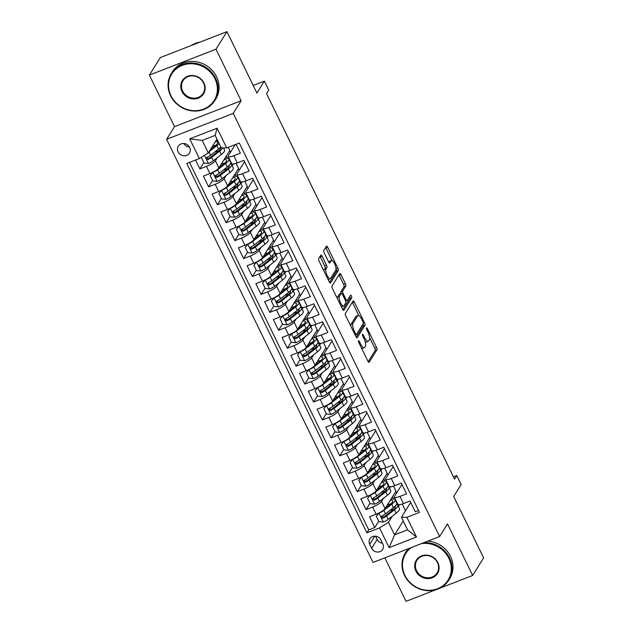 <?xml version="1.0" encoding="UTF-8"?>
<svg xmlns="http://www.w3.org/2000/svg" width="633" height="633" viewBox="0 0 633 633"><rect width="100%" height="100%" fill="white"/><g stroke="black" fill="none" stroke-linecap="round" stroke-linejoin="round"><path stroke-width="0.95" d="M358.468 340.76A1.408 0.467 68.8 0 0 358.769 342.477L367.892 361.174A2.01 0.673 68.8 0 0 369.047 362.361A2.01 0.673 68.8 0 0 369.181 362.242L376.936 349.835A2.01 0.673 68.8 0 0 376.508 347.382L367.385 328.685A1.408 0.467 68.8 0 0 366.578 327.854A1.408 0.467 68.8 0 0 366.483 327.934A1.408 0.467 68.8 0 0 366.784 329.651L367.963 332.072A6.433 2.152 68.8 0 1 369.332 339.913L368.683 340.942A6.433 2.152 68.8 0 1 368.271 341.314A6.433 2.152 68.8 0 1 364.561 337.516L363.382 335.094A1.408 0.467 68.8 0 0 362.567 334.271A1.408 0.467 68.8 0 0 362.48 334.351A1.408 0.467 68.8 0 0 362.78 336.06L363.959 338.481A6.433 2.152 68.8 0 1 365.328 346.322L364.679 347.359A6.433 2.152 68.8 0 1 364.268 347.723A6.433 2.152 68.8 0 1 360.557 343.933L359.37 341.511A1.408 0.467 68.8 0 0 358.563 340.681A1.408 0.467 68.8 0 0 358.468 340.76M178.11 151.888A6.559 5.998 -148 0 0 183.657 155.773A6.559 5.998 -148 0 0 189.433 153.123A6.559 5.998 -148 0 0 189.639 147.41A6.559 5.998 -148 0 0 184.092 143.533A6.559 5.998 -148 0 0 178.316 146.176A6.559 5.998 -148 0 0 178.11 151.888M183.815 143.509A6.559 5.998 -148 0 0 189.425 147.014M322.126 256.262A2.01 0.673 68.8 0 0 320.971 255.075A2.01 0.673 68.8 0 0 320.836 255.194L318.66 258.675A2.01 0.673 68.8 0 0 319.087 261.12L329.223 281.891A2.01 0.673 68.8 0 0 330.379 283.078A2.01 0.673 68.8 0 0 330.513 282.959L338.267 270.552A2.01 0.673 68.8 0 0 337.84 268.099L327.704 247.329A2.01 0.673 68.8 0 0 326.549 246.15A2.01 0.673 68.8 0 0 326.422 246.261L323.787 250.47A2.01 0.673 68.8 0 0 324.215 252.915L328.551 261.801A2.01 0.673 68.8 0 0 329.714 262.988A2.01 0.673 68.8 0 0 329.84 262.877L331.146 260.788A5.38 1.796 68.8 0 1 331.494 260.479A5.38 1.796 68.8 0 1 334.865 264.238A5.38 1.796 68.8 0 1 335.735 270.204L330.632 278.378A5.38 1.796 68.8 0 1 330.284 278.678A5.38 1.796 68.8 0 1 326.913 274.928A5.38 1.796 68.8 0 1 326.042 268.962L326.889 267.601A2.01 0.673 68.8 0 0 326.462 265.148L322.126 256.262L320.33 256.958A2.01 0.673 68.8 0 0 320.045 256.46M439.88 588.199L472.653 575.46L483.62 557.895L453.671 496.486L461.133 484.546L456.765 475.581L454.565 479.094L266.548 93.597L268.74 90.084L264.372 81.119L253.2 85.463M215.98 49.208L149.38 75.105L174.518 126.647L241.126 100.758L215.98 49.208L226.954 31.65L256.911 93.059L264.372 81.119M241.126 100.758L233.221 113.402L439.611 536.555L373.003 562.444L166.621 139.292L233.221 113.402M472.653 575.46L447.507 523.91L439.611 536.555M345.357 313.406A2.01 0.673 68.8 0 0 345.784 315.859L355.912 336.621A2.01 0.673 68.8 0 0 357.075 337.808A2.01 0.673 68.8 0 0 357.202 337.698L364.964 325.283A2.01 0.673 68.8 0 0 364.537 322.838L354.401 302.068A2.01 0.673 68.8 0 0 353.246 300.881A2.01 0.673 68.8 0 0 353.111 300.999L345.357 313.406M342.572 309.26L332.436 288.49A2.01 0.673 68.8 0 1 332.009 286.037L339.763 273.63A2.01 0.673 68.8 0 1 339.897 273.511A2.01 0.673 68.8 0 1 341.052 274.698L345.389 283.584A2.01 0.673 68.8 0 1 345.816 286.037L342.675 291.069A2.01 0.673 68.8 0 0 343.102 293.522L345.974 299.417A2.01 0.673 68.8 0 0 347.137 300.604A2.01 0.673 68.8 0 0 347.264 300.485L350.54 295.247A1.408 0.467 68.8 0 1 350.635 295.168A1.408 0.467 68.8 0 1 351.513 296.149A1.408 0.467 68.8 0 1 351.742 297.708L343.854 310.328A2.01 0.673 68.8 0 1 343.727 310.439A2.01 0.673 68.8 0 1 342.572 309.26M149.38 75.105L160.347 57.54L226.954 31.65M384.824 557.847L406.046 601.35L435.923 589.734M195.55 160.046L199.878 168.924L203.818 162.61M217.372 157.617L215.402 160.758A8.197 1.867 154 0 1 206.445 166.368L209.942 173.545L203.375 176.093L208.621 186.854L212.569 180.54M226.116 175.547L224.145 178.688A8.197 1.867 154 0 1 215.196 184.298L218.694 191.475L212.118 194.03L217.364 204.783L221.313 198.469M234.859 193.476L232.897 196.626A8.197 1.867 154 0 1 223.94 202.228L227.437 209.404L220.862 211.96L226.116 222.713L230.056 216.399M243.602 211.406L241.64 214.555A8.197 1.867 154 0 1 232.683 220.157L236.18 227.334L229.613 229.89L234.859 240.643L238.799 234.329M252.353 229.336L250.383 232.485A8.197 1.867 154 0 1 241.426 238.087L244.924 245.264L238.356 247.82L243.602 258.573L247.55 252.258M261.097 247.266L259.126 250.415A8.197 1.867 154 0 1 250.17 256.017L253.675 263.193L247.099 265.749L252.345 276.502L256.294 270.196M269.84 265.195L267.878 268.345A8.197 1.867 154 0 1 258.921 273.954L262.418 281.123L255.843 283.679L261.089 294.432L265.037 288.126M278.583 283.125L276.621 286.274A8.197 1.867 154 0 1 267.664 291.884L271.161 299.053L264.594 301.609L269.84 312.362L273.78 306.055M287.327 301.055L285.364 304.204A8.197 1.867 154 0 1 276.407 309.814L279.905 316.983L273.337 319.538L278.583 330.291L282.524 323.985M296.078 318.985L294.108 322.134A8.197 1.867 154 0 1 285.151 327.744L288.648 334.912L282.081 337.468L287.327 348.229L291.275 341.915M304.821 336.914L302.851 340.063A8.197 1.867 154 0 1 293.902 345.673L297.399 352.842L290.824 355.398L296.07 366.159L300.018 359.845M313.564 354.844L311.602 357.993A8.197 1.867 154 0 1 302.645 363.603L306.143 370.772L299.567 373.328L304.821 384.089L308.762 377.774M322.308 372.774L320.345 375.923A8.197 1.867 154 0 1 311.389 381.533L314.886 388.702L308.318 391.257L313.564 402.018L317.505 395.704M331.059 390.711L329.089 393.853A8.197 1.867 154 0 1 320.132 399.463L323.629 406.631L317.062 409.187L322.308 419.948L326.256 413.634M339.802 408.641L337.832 411.782A8.197 1.867 154 0 1 328.875 417.392L332.38 424.561L325.805 427.117L331.051 437.878L334.999 431.564M348.546 426.571L346.583 429.712A8.197 1.867 154 0 1 337.626 435.322L341.124 442.491L334.548 445.046L339.794 455.807L343.743 449.493M357.289 444.501L355.327 447.642A8.197 1.867 154 0 1 346.37 453.252L349.867 460.42L343.3 462.976L348.546 473.737L352.486 467.423M366.032 462.43L364.07 465.572A8.197 1.867 154 0 1 355.113 471.181L358.61 478.35L352.043 480.906L357.289 491.667L361.229 485.353M374.783 480.36L372.813 483.501A8.197 1.867 154 0 1 363.856 489.111L367.354 496.288L360.786 498.836L366.032 509.597L372.608 507.041A8.197 1.867 -26 0 0 381.557 501.431L383.527 498.29M369.981 503.282L366.032 509.597M418.555 510.507L415.28 511.78L410.034 501.02L403.466 503.575A8.197 1.867 -26 0 1 397.856 504.359L394.359 497.19A8.197 1.867 -26 0 0 399.969 496.407L406.536 493.851L401.29 483.09L394.723 485.646A8.197 1.867 -26 0 1 389.105 486.429L385.608 479.26A8.197 1.867 154 0 1 385.774 478.461L393.22 466.553M385.608 479.26A8.197 1.867 154 0 0 391.218 478.477L397.793 475.921L392.547 465.16L385.972 467.716A8.197 1.867 -26 0 1 380.362 468.499L376.864 461.33A8.197 1.867 154 0 1 377.031 460.531L384.476 448.623M376.864 461.33A8.197 1.867 154 0 0 382.474 460.547L389.05 457.991L383.796 447.23L377.228 449.786A8.197 1.867 -26 0 1 371.618 450.569L368.121 443.401A8.197 1.867 154 0 1 368.287 442.602L375.733 430.693M368.121 443.401A8.197 1.867 154 0 0 373.731 442.617L380.298 440.062L375.053 429.301L368.485 431.856A8.197 1.867 -26 0 1 362.875 432.64L359.378 425.471A8.197 1.867 154 0 1 359.544 424.672L366.99 412.763M359.378 425.471A8.197 1.867 154 0 0 364.988 424.688L371.555 422.132L366.309 411.371L359.742 413.927A8.197 1.867 -26 0 1 354.132 414.71L350.627 407.541A8.197 1.867 154 0 1 350.793 406.742L358.238 394.834M350.627 407.541A8.197 1.867 154 0 0 356.244 406.758L362.812 404.202L357.566 393.441L350.991 395.997A8.197 1.867 -26 0 1 345.381 396.78L341.883 389.611A8.197 1.867 154 0 1 342.049 388.812L349.495 376.904M341.883 389.611A8.197 1.867 154 0 0 347.493 388.828L354.069 386.272L348.823 375.511L342.247 378.067A8.197 1.867 -26 0 1 336.637 378.851L333.14 371.682A8.197 1.867 154 0 1 333.306 370.883L340.752 358.966M333.14 371.682A8.197 1.867 154 0 0 338.75 370.898L345.317 368.343L340.071 357.582L333.504 360.137A8.197 1.867 -26 0 1 327.894 360.921L324.397 353.744A8.197 1.867 154 0 1 324.563 352.953L332.009 341.037M324.397 353.744A8.197 1.867 154 0 0 330.007 352.969L336.574 350.413L331.328 339.652L324.761 342.208A8.197 1.867 -26 0 1 319.151 342.991L315.653 335.814A8.197 1.867 154 0 1 315.82 335.023L323.257 323.107M315.653 335.814A8.197 1.867 154 0 0 321.263 335.031L327.831 332.483L322.585 321.722L316.017 324.278A8.197 1.867 -26 0 1 310.399 325.061L306.902 317.885A8.197 1.867 154 0 1 307.068 317.093L314.514 305.177M306.902 317.885A8.197 1.867 154 0 0 312.512 317.101L319.087 314.554L313.841 303.793L307.266 306.348A8.197 1.867 -26 0 1 301.656 307.132L298.159 299.955A8.197 1.867 154 0 1 298.325 299.164L305.771 287.247M298.159 299.955A8.197 1.867 154 0 0 303.769 299.172L310.344 296.624L305.09 285.863L298.523 288.419A8.197 1.867 -26 0 1 292.913 289.202L289.416 282.025A8.197 1.867 154 0 1 289.582 281.234L297.027 269.318M289.416 282.025A8.197 1.867 154 0 0 295.025 281.242L301.593 278.694L296.347 267.933L289.779 270.489A8.197 1.867 -26 0 1 284.17 271.272L280.672 264.096A8.197 1.867 154 0 1 280.838 263.304L288.284 251.388M280.672 264.096A8.197 1.867 154 0 0 286.282 263.312L292.85 260.756L287.604 250.003L281.036 252.559A8.197 1.867 -26 0 1 275.426 253.342L271.921 246.166A8.197 1.867 154 0 1 272.087 245.375L279.533 233.458M271.921 246.166A8.197 1.867 154 0 0 277.539 245.382L284.106 242.827L278.86 232.074L272.285 234.629A8.197 1.867 -26 0 1 266.675 235.413L263.178 228.236A8.197 1.867 154 0 1 263.344 227.445L270.789 215.529M263.178 228.236A8.197 1.867 154 0 0 268.788 227.453L275.363 224.897L270.117 214.144L263.542 216.7A8.197 1.867 -26 0 1 257.932 217.483L254.434 210.306A8.197 1.867 154 0 1 254.601 209.515L262.046 197.599M254.434 210.306A8.197 1.867 154 0 0 260.044 209.523L266.612 206.967L261.366 196.214L254.798 198.77A8.197 1.867 -26 0 1 249.188 199.545L245.691 192.377A8.197 1.867 154 0 1 245.857 191.585L253.303 179.669M245.691 192.377A8.197 1.867 154 0 0 251.301 191.593L257.868 189.038L252.622 178.284L246.055 180.832A8.197 1.867 -26 0 1 240.445 181.616L236.948 174.447A8.197 1.867 154 0 1 237.106 173.656L244.552 161.739M236.948 174.447A8.197 1.867 154 0 0 242.558 173.664L249.125 171.108L243.879 160.355L237.304 162.903A8.197 1.867 -26 0 1 231.694 163.686L228.196 156.517A8.197 1.867 154 0 1 228.363 155.726L235.326 144.577M209.942 173.545A8.197 1.867 -26 0 0 218.899 167.935L229.787 150.512L228.236 147.339M218.694 191.475A8.197 1.867 -26 0 0 227.651 185.865L238.53 168.441L236.054 163.361M232.216 165.791L233.316 164.026M227.437 209.404A8.197 1.867 -26 0 0 236.394 203.794L247.281 186.371L244.797 181.291M240.959 183.72L242.059 181.956M236.18 227.334A8.197 1.867 -26 0 0 245.137 221.724L256.025 204.301L253.54 199.221M249.703 201.65L250.803 199.886M244.924 245.264A8.197 1.867 -26 0 0 253.88 239.654L264.768 222.23L262.291 217.151M258.446 219.58L259.546 217.815M253.675 263.193A8.197 1.867 -26 0 0 262.624 257.584L273.511 240.16L271.035 235.08M267.189 237.51L268.297 235.745M262.418 281.123A8.197 1.867 -26 0 0 271.375 275.513L282.255 258.09L279.778 253.01M275.941 255.439L277.04 253.675M271.161 299.053A8.197 1.867 -26 0 0 280.118 293.443L291.006 276.028L288.521 270.94M284.684 273.369L285.784 271.604M279.905 316.983A8.197 1.867 -26 0 0 288.862 311.373L299.749 293.957L297.273 288.87M293.427 291.299L294.527 289.534M288.648 334.912A8.197 1.867 -26 0 0 297.605 329.302L308.493 311.887L306.016 306.799M302.17 309.228L303.27 307.464M297.399 352.842A8.197 1.867 -26 0 0 306.356 347.232L317.236 329.817L314.759 324.729M310.922 327.158L312.022 325.394M306.143 370.772A8.197 1.867 -26 0 0 315.099 365.162L325.987 347.746L323.503 342.659M319.665 345.088L320.765 343.323M314.886 388.702A8.197 1.867 -26 0 0 323.843 383.092L334.73 365.676L332.246 360.588M328.408 363.018L329.508 361.261M323.629 406.631A8.197 1.867 -26 0 0 332.586 401.021L343.474 383.606L340.997 378.518M337.152 380.947L338.251 379.191M332.38 424.561A8.197 1.867 -26 0 0 341.329 418.951L352.217 401.536L349.74 396.448M345.895 398.877L347.003 397.12M341.124 442.491A8.197 1.867 -26 0 0 350.081 436.889L360.96 419.465L358.484 414.378M354.646 416.807L355.746 415.05M349.867 460.42A8.197 1.867 -26 0 0 358.824 454.818L369.712 437.395L367.227 432.307M363.389 434.736L364.489 432.98M358.61 478.35A8.197 1.867 -26 0 0 367.567 472.748L378.455 455.325L375.978 450.237M372.133 452.666L373.233 450.91M367.354 496.288A8.197 1.867 -26 0 0 376.311 490.678L387.198 473.255L384.722 468.175M380.876 470.596L381.976 468.839M382.807 543.913L380.884 539.973A6.354 5.808 -148 0 0 375.511 536.214A6.354 5.808 -148 0 0 369.917 538.77A6.354 5.808 -148 0 0 369.727 544.309L371.65 548.257A6.354 5.808 -148 0 0 377.023 552.016A6.354 5.808 -148 0 0 382.617 549.452A6.354 5.808 -148 0 0 382.807 543.913M199.355 158.559L189.734 138.841L217.103 128.206L226.717 147.924L221.273 147.916L215.149 135.367L202.188 140.399L208.312 152.957L199.355 158.559L186.759 163.464L366.903 532.82L379.507 527.922L388.464 522.312L392.27 516.219M226.717 147.924L239.321 143.026L419.465 512.39L406.869 517.288L416.49 537.006L389.129 547.648L379.507 527.922M389.627 488.526L390.727 486.769M189.512 162.388L368.746 529.868L374.776 527.526L369.53 516.765L376.105 514.218A8.197 1.867 -26 0 0 385.062 508.608L395.941 491.184L393.465 486.104M401.963 484.482L394.525 496.399A8.197 1.867 -26 0 0 394.359 497.19M228.196 156.517A8.197 1.867 154 0 0 233.806 155.734L240.382 153.178L236.046 144.3M363.856 489.111L357.289 491.667M355.113 471.181L348.546 473.737M346.37 453.252L339.794 455.807M337.626 435.322L331.051 437.878M328.875 417.392L322.308 419.948M320.132 399.463L313.564 402.018M311.389 381.533L304.821 384.089M302.645 363.603L296.07 366.159M293.902 345.673L287.327 348.229M285.151 327.744L278.583 330.291M276.407 309.814L269.84 312.362M267.664 291.884L261.089 294.432M258.921 273.954L252.345 276.502M250.17 256.017L243.602 258.573M241.426 238.087L234.859 240.643M232.683 220.157L226.116 222.713M223.94 202.228L217.364 204.783M215.196 184.298L208.621 186.854M206.445 166.368L199.878 168.924M208.312 152.957L216.977 139.094M398.371 506.455L399.47 504.699M388.464 522.312L394.581 534.861L407.541 529.829L401.425 517.272L406.869 517.288M403.245 521.006L394.581 534.861L389.129 547.648M402.208 504.034L405.492 510.76M410.714 502.412L401.425 517.272M174.518 126.647L166.621 139.292M456.765 475.581L453.473 476.855M230.467 152.355L229.668 150.709M239.219 170.285L238.412 168.639M247.962 188.215L247.155 186.569M256.705 206.144L255.906 204.499M265.449 224.074L264.649 222.428M274.2 242.004L273.393 240.358M282.943 259.934L282.136 258.288M291.686 277.863L290.879 276.217M300.43 295.793L299.631 294.147M309.173 313.723L308.374 312.077M317.924 331.652L317.117 330.007M326.668 349.582L325.86 347.936M335.411 367.512L334.612 365.866M344.154 385.442L343.355 383.796M352.905 403.371L352.098 401.726M361.649 421.301L360.842 419.655M370.392 439.231L369.585 437.585M379.135 457.168L378.336 455.515M387.879 475.098L387.079 473.444M396.63 493.028L395.823 491.374M386.708 506.875L386.454 506.368M393.686 499.018L392.531 496.644M399.32 504.715L398.307 506.337M378.724 521.212L374.776 527.526M368.746 529.868L366.903 532.82M384.943 481.088L383.788 478.714M390.577 486.785L389.564 488.407M377.964 488.945L377.711 488.439M381.834 468.855L380.821 470.477M369.221 471.015L368.968 470.509M376.2 463.158L375.045 460.784M373.09 450.925L372.077 452.548M360.47 453.086L360.224 452.571M367.457 445.228L366.293 442.855M364.347 432.996L363.326 434.618M351.726 435.156L351.481 434.642M358.713 427.299L357.55 424.925M355.596 415.066L354.583 416.688M342.983 417.226L342.73 416.712M349.962 409.369L348.807 406.995M346.852 397.136L345.84 398.758M334.24 399.296L333.987 398.782M341.219 391.439L340.063 389.066M338.109 379.199L337.096 380.829M325.489 381.367L325.243 380.852M332.475 373.51L331.32 371.136M329.366 361.269L328.345 362.899M316.745 363.437L316.5 362.923M323.732 355.58L322.569 353.206M320.615 343.339L319.602 344.969M308.002 345.507L307.749 344.993M314.981 337.65L313.826 335.276M311.871 325.409L310.858 327.032M299.259 327.577L299.005 327.063M306.237 319.72L305.082 317.347M303.128 307.48L302.115 309.102M290.515 309.648L290.262 309.133M297.494 301.791L296.339 299.417M294.385 289.55L293.372 291.172M281.764 291.718L281.519 291.204M288.751 283.861L287.588 281.487M285.641 271.62L284.621 273.242M273.021 273.788L272.776 273.274M280.008 265.931L278.844 263.557M276.89 253.691L275.877 255.313M264.277 255.859L264.024 255.344M271.256 248.001L270.101 245.628M268.147 235.761L267.134 237.383M255.534 237.929L255.281 237.415M262.513 230.072L261.358 227.698M259.403 217.831L258.391 219.453M246.783 219.999L246.538 219.485M253.77 212.142L252.607 209.76M250.66 199.901L249.639 201.523M238.04 202.069L237.794 201.555M245.026 194.204L243.863 191.831M241.909 181.972L240.896 183.594M229.296 184.14L229.043 183.625M236.275 176.275L235.12 173.901M233.166 164.042L232.153 165.664M220.553 166.21L220.3 165.696M227.532 158.345L226.377 155.971M211.81 148.272L211.557 147.766M407.541 529.829L416.49 537.006M189.734 138.841L202.188 140.399M217.103 128.206L215.149 135.367M375.543 536.214L377.133 539.474A6.354 5.808 -148 0 0 382.474 543.225M361.617 348.316A6.433 2.152 68.8 0 0 362.464 348.419L364.268 347.723M365.146 341.583A6.433 2.152 68.8 0 0 366.467 342.01L368.271 341.314M368.169 361.68L375.132 350.532A2.01 0.673 68.8 0 0 374.704 348.087L369.632 337.674M358.871 315.622L352.605 302.764A2.01 0.673 68.8 0 0 352.32 302.265M356.197 337.128L363.16 325.987A2.01 0.673 68.8 0 0 362.97 324.088M355.572 333.726A1.408 0.467 68.8 0 0 356.387 334.548A1.408 0.467 68.8 0 0 356.474 334.469L363.287 323.582A1.408 0.467 68.8 0 0 362.986 321.865L361.744 319.309A6.433 2.152 68.8 0 0 358.033 315.519A6.433 2.152 68.8 0 0 357.613 315.883L352.961 323.336A6.433 2.152 68.8 0 0 354.33 331.17L355.572 333.726L354.67 334.074M358.033 315.519L356.229 316.223A6.433 2.152 68.8 0 0 355.817 316.587L357.613 315.883M350.864 326.264A6.433 2.152 68.8 0 1 351.165 324.033L355.817 316.587M340.989 293.435A2.01 0.673 68.8 0 1 340.87 291.773L344.02 286.733A2.01 0.673 68.8 0 0 343.592 284.288L339.256 275.402A2.01 0.673 68.8 0 0 338.971 274.896M342.849 309.759L349.938 298.412A1.408 0.467 68.8 0 0 349.638 296.687M339.407 296.291A5.38 1.796 68.8 0 0 340.285 302.257A5.38 1.796 68.8 0 0 343.656 306.016A5.38 1.796 68.8 0 0 344.004 305.707L345.8 302.827A2.01 0.673 68.8 0 0 345.373 300.382L342.5 294.487A2.01 0.673 68.8 0 0 341.337 293.301A2.01 0.673 68.8 0 0 341.211 293.411L339.407 296.291L337.611 296.996A5.38 1.796 68.8 0 0 337.342 298.539M341.322 306.704A5.38 1.796 68.8 0 0 341.852 306.712L343.656 306.016M339.707 293.997A2.01 0.673 68.8 0 0 339.541 293.997A2.01 0.673 68.8 0 0 339.407 294.116L341.211 293.411M337.611 296.996L339.407 294.116M323.969 271.122A5.38 1.796 68.8 0 1 324.238 269.658L325.093 268.297A2.01 0.673 68.8 0 0 324.666 265.852L320.33 256.958M327.997 279.382A5.38 1.796 68.8 0 0 328.487 279.382L330.284 278.678M331.494 260.479L329.69 261.184A5.38 1.796 68.8 0 0 329.342 261.492L331.146 260.788M328.836 262.307L329.342 261.492M331.977 260.479L325.908 248.033A2.01 0.673 68.8 0 0 325.623 247.527M329.5 282.389L336.463 271.248A2.01 0.673 68.8 0 0 336.036 268.796L336.012 268.74M379.191 512.825L376.311 516.267L378.938 521.647L383.408 522.043A5.428 1.234 -26 0 0 388.219 519.392L396.155 513.173A15.675 3.576 -26 0 0 399.447 508.671L397.785 505.261A15.675 3.576 -26 0 0 396.448 504.58M393.528 509.446A13.008 2.967 -26 0 0 389.793 510.475M379.04 513.078A5.428 1.234 -26 0 0 383.851 510.427L391.78 504.208A15.675 3.576 -26 0 0 395.071 499.706A15.675 3.576 -26 0 0 390.925 499.215M385.252 508.291L389.952 504.612A13.008 2.967 -26 0 0 392.682 500.869A13.008 2.967 -26 0 0 390.237 500.323M376.311 516.267L378.93 512.959M386.011 507.073A3.79 0.862 -26 0 0 387.269 506.677A15.675 3.576 -26 0 1 387.349 506.645M395.071 499.706L396.733 503.108A15.675 3.576 154 0 1 393.441 507.611L385.513 513.838A5.428 1.234 154 0 1 382.103 515.871C380.995 517.24 381.343 517.96 383.155 518.023A5.428 1.234 -26 0 0 386.565 515.99L394.494 509.763A15.675 3.576 -26 0 0 397.785 505.261M395.142 506.147A13.008 2.967 154 0 1 395.396 506.432A13.008 2.967 154 0 1 392.658 510.166L384.729 516.393A2.769 0.633 154 0 1 383.788 517.011L382.174 516.694M390.814 503.892A13.008 2.967 -26 0 0 387.436 504.802M382.103 515.871L381.549 516.354M411.529 547.466A24.996 22.859 -148 0 0 404.922 575.389A24.996 22.859 -148 0 0 437.553 588.73A24.996 22.859 -148 0 0 448.844 558.314A24.996 22.859 -148 0 0 421.443 543.612M424.055 542.6A25.613 23.429 32 0 1 449.517 557.895A25.613 23.429 32 0 1 448.734 580.216A25.613 23.429 32 0 1 426.175 590.542A25.613 23.429 32 0 1 404.511 575.389A25.613 23.429 32 0 1 405.294 553.068A25.613 23.429 32 0 1 409.314 548.328M415.897 571.116A12.502 11.434 32 0 1 421.546 555.916A12.502 11.434 32 0 1 437.862 562.587A12.502 11.434 32 0 1 432.212 577.787A12.502 11.434 32 0 1 415.897 571.116M437.45 562.579A11.885 10.872 -148 0 0 427.402 555.552A11.885 10.872 -148 0 0 416.933 560.34A11.885 10.872 -148 0 0 416.569 570.697A11.885 10.872 -148 0 0 426.626 577.731A11.885 10.872 -148 0 0 437.094 572.936A11.885 10.872 -148 0 0 437.45 562.579M427.892 541.104A25.613 23.429 32 0 1 450.482 556.352A25.613 23.429 32 0 1 449.699 578.665L448.734 580.216M405.294 553.068L406.259 551.525A25.613 23.429 32 0 1 408.364 548.7M170.989 95.757A24.996 22.859 -148 0 0 203.62 109.098A24.996 22.859 -148 0 0 214.911 78.682A24.996 22.859 -148 0 0 182.28 65.349A24.996 22.859 -148 0 0 170.989 95.757M215.584 78.263A25.613 23.429 32 0 1 214.801 100.584A25.613 23.429 32 0 1 192.242 110.917A25.613 23.429 32 0 1 170.578 95.757A25.613 23.429 32 0 1 171.361 73.436A25.613 23.429 32 0 1 193.92 63.11A25.613 23.429 32 0 1 215.584 78.263M181.972 91.492A12.502 11.434 32 0 1 187.613 76.284A12.502 11.434 32 0 1 203.929 82.955A12.502 11.434 32 0 1 198.287 98.162A12.502 11.434 32 0 1 181.972 91.492M203.525 82.955A11.885 10.872 -148 0 0 193.469 75.92A11.885 10.872 -148 0 0 183.008 80.715A11.885 10.872 -148 0 0 182.644 91.073A11.885 10.872 -148 0 0 192.693 98.099A11.885 10.872 -148 0 0 203.161 93.312A11.885 10.872 -148 0 0 203.525 82.955M171.361 73.436L172.326 71.893A25.613 23.429 32 0 1 194.885 61.559A25.613 23.429 32 0 1 216.549 76.72A25.613 23.429 32 0 1 215.766 99.041L214.801 100.584M191.166 45.56A25.613 23.429 32 0 1 200.083 42.095M370.447 494.895L367.567 498.337L370.186 503.718L374.665 504.113A5.428 1.234 -26 0 0 379.476 501.463L387.412 495.243A15.675 3.576 -26 0 0 390.703 490.741L389.042 487.331A15.675 3.576 -26 0 0 387.705 486.65M384.785 491.517A13.008 2.967 -26 0 0 381.05 492.545M370.289 495.148A5.428 1.234 -26 0 0 375.108 492.498L383.036 486.279A15.675 3.576 -26 0 0 386.328 481.776A15.675 3.576 -26 0 0 382.182 481.286M376.508 490.361L381.201 486.682A13.008 2.967 -26 0 0 383.938 482.939A13.008 2.967 -26 0 0 381.485 482.393M367.567 498.337L370.178 495.03M377.268 489.143A3.79 0.862 -26 0 0 378.526 488.747A15.675 3.576 -26 0 1 378.605 488.716M386.328 481.776L387.989 485.179A15.675 3.576 154 0 1 384.698 489.681L376.77 495.908A5.428 1.234 154 0 1 373.359 497.942C372.251 499.31 372.6 500.03 374.404 500.094A5.428 1.234 -26 0 0 377.814 498.06L385.75 491.833A15.675 3.576 -26 0 0 389.042 487.331M386.399 488.217A13.008 2.967 154 0 1 386.644 488.502A13.008 2.967 154 0 1 383.914 492.237L375.978 498.456A2.769 0.633 154 0 1 375.037 499.081L373.423 498.764M382.071 485.962A13.008 2.967 -26 0 0 378.692 486.864M373.359 497.942L372.805 498.424M361.704 476.965L358.824 480.407L361.443 485.788L365.921 486.184A5.428 1.234 -26 0 0 370.732 483.533L378.669 477.314A15.675 3.576 -26 0 0 381.96 472.811L380.298 469.401A15.675 3.576 -26 0 0 378.961 468.721M376.034 473.587A13.008 2.967 -26 0 0 372.307 474.615M361.546 477.219A5.428 1.234 -26 0 0 366.357 474.568L374.293 468.349A15.675 3.576 -26 0 0 377.584 463.847A15.675 3.576 -26 0 0 373.43 463.356M367.765 472.432L372.457 468.744A13.008 2.967 -26 0 0 375.187 465.01A13.008 2.967 -26 0 0 372.742 464.464M358.824 480.407L361.435 477.1M368.525 471.213A3.79 0.862 -26 0 0 369.783 470.817A15.675 3.576 -26 0 1 369.862 470.786M377.584 463.847L379.246 467.249A15.675 3.576 154 0 1 375.955 471.751L368.018 477.978A5.428 1.234 154 0 1 364.616 480.012C363.5 481.381 363.856 482.101 365.66 482.164A5.428 1.234 -26 0 0 369.071 480.13L377.007 473.903A15.675 3.576 -26 0 0 380.298 469.401M377.648 470.287A13.008 2.967 154 0 1 377.901 470.572A13.008 2.967 154 0 1 375.171 474.307L367.235 480.526A2.769 0.633 154 0 1 366.293 481.151L364.679 480.835M373.328 468.032A13.008 2.967 -26 0 0 369.949 468.934M364.616 480.012L364.062 480.494M352.961 459.036L350.073 462.478L352.7 467.858L357.178 468.254A5.428 1.234 -26 0 0 361.989 465.603L369.917 459.384A15.675 3.576 -26 0 0 373.209 454.882L371.547 451.471A15.675 3.576 -26 0 0 370.21 450.791M367.29 455.657A13.008 2.967 -26 0 0 363.556 456.686M352.803 459.289A5.428 1.234 -26 0 0 357.613 456.638L365.55 450.419A15.675 3.576 -26 0 0 368.841 445.917A15.675 3.576 -26 0 0 364.687 445.426M359.022 454.502L363.714 450.815A13.008 2.967 -26 0 0 366.444 447.08A13.008 2.967 -26 0 0 363.999 446.534M350.073 462.478L352.692 459.17M359.781 453.283A3.79 0.862 -26 0 0 361.039 452.888A15.675 3.576 -26 0 1 361.119 452.856M368.841 445.917L370.503 449.319A15.675 3.576 154 0 1 367.211 453.821L359.275 460.049A5.428 1.234 154 0 1 355.865 462.082C354.757 463.451 355.105 464.171 356.917 464.234A5.428 1.234 -26 0 0 360.327 462.193L368.256 455.974A15.675 3.576 -26 0 0 371.547 451.471M368.904 452.358A13.008 2.967 154 0 1 369.158 452.642A13.008 2.967 154 0 1 366.428 456.377L358.492 462.596A2.769 0.633 154 0 1 357.55 463.221L355.936 462.905M364.576 450.103A13.008 2.967 -26 0 0 361.206 451.005M355.865 462.082L355.311 462.565M344.21 441.106L341.329 444.548L343.956 449.928L348.427 450.324A5.428 1.234 -26 0 0 353.246 447.673L361.174 441.454A15.675 3.576 -26 0 0 364.466 436.952L362.804 433.542A15.675 3.576 -26 0 0 361.467 432.861M358.547 437.727A13.008 2.967 -26 0 0 354.812 438.756M344.059 441.351A5.428 1.234 -26 0 0 348.87 438.709L356.806 432.481A15.675 3.576 -26 0 0 360.098 427.987A15.675 3.576 -26 0 0 355.944 427.497M350.278 436.572L354.971 432.885A13.008 2.967 -26 0 0 357.7 429.15A13.008 2.967 -26 0 0 355.255 428.604M341.329 444.548L343.948 441.241M351.03 435.354A3.79 0.862 -26 0 0 352.296 434.958A15.675 3.576 -26 0 1 352.367 434.926M360.098 427.987L361.76 431.39A15.675 3.576 154 0 1 358.468 435.892L350.532 442.119A5.428 1.234 154 0 1 347.121 444.152C346.014 445.521 346.362 446.241 348.174 446.305A5.428 1.234 -26 0 0 351.584 444.263L359.512 438.044A15.675 3.576 -26 0 0 362.804 433.542M360.161 434.42A13.008 2.967 154 0 1 360.414 434.713A13.008 2.967 154 0 1 357.677 438.447L349.748 444.667A2.769 0.633 154 0 1 348.807 445.292L347.193 444.975M355.833 432.173A13.008 2.967 -26 0 0 352.454 433.075M347.121 444.152L346.567 444.635M335.466 423.176L332.586 426.618L335.213 431.999L339.684 432.386A5.428 1.234 -26 0 0 344.494 429.744L352.431 423.517A15.675 3.576 -26 0 0 355.722 419.022L354.061 415.612A15.675 3.576 -26 0 0 352.723 414.931M349.804 419.798A13.008 2.967 -26 0 0 346.069 420.826M335.316 423.422A5.428 1.234 -26 0 0 340.127 420.779L348.055 414.552A15.675 3.576 -26 0 0 351.347 410.057A15.675 3.576 -26 0 0 347.201 409.567M341.527 418.642L346.219 414.955A13.008 2.967 -26 0 0 348.957 411.221A13.008 2.967 -26 0 0 346.512 410.675M332.586 426.618L335.197 423.311M342.287 417.424A3.79 0.862 -26 0 0 343.545 417.028A15.675 3.576 -26 0 1 343.624 416.997M351.347 410.057L353.008 413.46A15.675 3.576 154 0 1 349.717 417.962L341.788 424.181A5.428 1.234 154 0 1 338.378 426.223C337.27 427.591 337.618 428.312 339.43 428.375A5.428 1.234 -26 0 0 342.833 426.333L350.769 420.114A15.675 3.576 -26 0 0 354.061 415.612M351.418 416.49A13.008 2.967 154 0 1 351.663 416.783A13.008 2.967 154 0 1 348.933 420.518L341.005 426.737A2.769 0.633 154 0 1 340.056 427.362L338.441 427.046M347.09 414.243A13.008 2.967 -26 0 0 343.711 415.145M338.378 426.223L337.824 426.705M326.723 405.247L323.843 408.689L326.462 414.069L330.94 414.457A5.428 1.234 -26 0 0 335.751 411.814L343.687 405.587A15.675 3.576 -26 0 0 346.979 401.093L345.317 397.682A15.675 3.576 -26 0 0 343.98 397.002M341.052 401.868A13.008 2.967 -26 0 0 337.326 402.897M326.565 405.492A5.428 1.234 -26 0 0 331.383 402.849L339.312 396.622A15.675 3.576 -26 0 0 342.603 392.12A15.675 3.576 -26 0 0 338.457 391.637M332.784 400.713L337.476 397.026A13.008 2.967 -26 0 0 340.214 393.291A13.008 2.967 -26 0 0 337.761 392.745M323.843 408.689L326.454 405.381M333.544 399.494A3.79 0.862 -26 0 0 334.802 399.099A15.675 3.576 -26 0 1 334.881 399.067M342.603 392.12L344.265 395.53A15.675 3.576 154 0 1 340.973 400.032L333.045 406.251A5.428 1.234 154 0 1 329.635 408.293C328.527 409.662 328.875 410.382 330.679 410.445A5.428 1.234 -26 0 0 334.089 408.404L342.026 402.184A15.675 3.576 -26 0 0 345.317 397.682M342.667 398.561A13.008 2.967 154 0 1 342.92 398.853A13.008 2.967 154 0 1 340.19 402.588L332.254 408.807A2.769 0.633 154 0 1 331.312 409.432L329.698 409.116M338.346 396.313A13.008 2.967 -26 0 0 334.968 397.215M329.635 408.293L329.081 408.776M317.98 387.317L315.099 390.759L317.719 396.139L322.197 396.527A5.428 1.234 -26 0 0 327.008 393.884L334.936 387.657A15.675 3.576 -26 0 0 338.236 383.155L336.574 379.753A15.675 3.576 -26 0 0 335.229 379.072M332.309 383.938A13.008 2.967 -26 0 0 328.582 384.967M317.821 387.562A5.428 1.234 -26 0 0 322.632 384.919L330.568 378.692A15.675 3.576 -26 0 0 333.86 374.19A15.675 3.576 -26 0 0 329.706 373.707M324.041 382.783L328.733 379.096A13.008 2.967 -26 0 0 331.463 375.361A13.008 2.967 -26 0 0 329.018 374.815M315.099 390.759L317.711 387.451M324.8 381.564A3.79 0.862 -26 0 0 326.058 381.169A15.675 3.576 -26 0 1 326.137 381.137M333.86 374.19L335.522 377.6A15.675 3.576 154 0 1 332.23 382.103L324.294 388.322A5.428 1.234 154 0 1 320.891 390.363C319.776 391.732 320.132 392.444 321.936 392.515A5.428 1.234 -26 0 0 325.346 390.474L333.274 384.255A15.675 3.576 -26 0 0 336.574 379.753M333.923 380.631A13.008 2.967 154 0 1 334.177 380.916A13.008 2.967 154 0 1 331.447 384.658L323.51 390.877A2.769 0.633 154 0 1 322.569 391.503L320.955 391.186M329.603 378.376A13.008 2.967 -26 0 0 326.224 379.286M320.891 390.363L320.33 390.846M309.228 369.387L306.348 372.829L308.975 378.21L313.446 378.597A5.428 1.234 -26 0 0 318.264 375.955L326.193 369.727A15.675 3.576 -26 0 0 329.484 365.225L327.823 361.823A15.675 3.576 -26 0 0 326.486 361.142M323.566 366.009A13.008 2.967 -26 0 0 319.831 367.037M309.078 369.632A5.428 1.234 -26 0 0 313.889 366.99L321.825 360.763A15.675 3.576 -26 0 0 325.117 356.26A15.675 3.576 -26 0 0 320.963 355.778M315.297 364.845L319.989 361.166A13.008 2.967 -26 0 0 322.719 357.431A13.008 2.967 -26 0 0 320.274 356.885M306.348 372.829L308.967 369.522M316.057 363.635A3.79 0.862 -26 0 0 317.315 363.239A15.675 3.576 -26 0 1 317.386 363.207M325.117 356.26L326.778 359.671A15.675 3.576 154 0 1 323.487 364.173L315.55 370.392A5.428 1.234 154 0 1 312.14 372.433C311.032 373.802 311.381 374.514 313.193 374.586A5.428 1.234 -26 0 0 316.603 372.544L324.531 366.325A15.675 3.576 -26 0 0 327.823 361.823M325.18 362.701A13.008 2.967 154 0 1 325.433 362.986A13.008 2.967 154 0 1 322.695 366.729L314.767 372.948A2.769 0.633 154 0 1 313.826 373.573L312.211 373.256M320.852 360.446A13.008 2.967 -26 0 0 317.473 361.356M312.14 372.433L311.586 372.916M300.485 351.457L297.605 354.899L300.232 360.28L304.702 360.668A5.428 1.234 -26 0 0 309.513 358.025L317.45 351.798A15.675 3.576 -26 0 0 320.741 347.295L319.079 343.893A15.675 3.576 -26 0 0 317.742 343.213M314.823 348.079A13.008 2.967 -26 0 0 311.088 349.107M300.335 351.703A5.428 1.234 -26 0 0 305.146 349.06L313.074 342.833A15.675 3.576 -26 0 0 316.365 338.331A15.675 3.576 -26 0 0 312.219 337.848M306.546 346.916L311.246 343.236A13.008 2.967 -26 0 0 313.976 339.502A13.008 2.967 -26 0 0 311.531 338.956M297.605 354.899L300.224 351.592M307.306 345.705A3.79 0.862 -26 0 0 308.564 345.301A15.675 3.576 -26 0 1 308.643 345.278M316.365 338.331L318.027 341.741A15.675 3.576 154 0 1 314.736 346.243L306.807 352.462A5.428 1.234 154 0 1 303.397 354.504C302.289 355.873 302.637 356.585 304.449 356.648A5.428 1.234 -26 0 0 307.852 354.615L315.788 348.395A15.675 3.576 -26 0 0 319.079 343.893M316.437 344.771A13.008 2.967 154 0 1 316.69 345.056A13.008 2.967 154 0 1 313.952 348.799L306.024 355.018A2.769 0.633 154 0 1 305.082 355.643L303.468 355.327M312.109 342.516A13.008 2.967 -26 0 0 308.73 343.426M303.397 354.504L302.843 354.986M291.742 333.528L288.862 336.97L291.481 342.35L295.959 342.738A5.428 1.234 -26 0 0 300.77 340.095L308.706 333.868A15.675 3.576 -26 0 0 311.998 329.366L310.336 325.963A15.675 3.576 -26 0 0 308.999 325.283M306.079 330.149A13.008 2.967 -26 0 0 302.345 331.178M291.584 333.773A5.428 1.234 -26 0 0 296.402 331.13L304.331 324.903A15.675 3.576 -26 0 0 307.622 320.401A15.675 3.576 -26 0 0 303.476 319.918M297.803 328.986L302.495 325.307A13.008 2.967 -26 0 0 305.233 321.572A13.008 2.967 -26 0 0 302.78 321.026M288.862 336.97L291.473 333.662M298.562 327.775A3.79 0.862 -26 0 0 299.82 327.372A15.675 3.576 -26 0 1 299.9 327.348M307.622 320.401L309.284 323.811A15.675 3.576 154 0 1 305.992 328.313L298.064 334.533A5.428 1.234 154 0 1 294.654 336.566C293.546 337.943 293.894 338.655 295.698 338.718A5.428 1.234 -26 0 0 299.108 336.685L307.045 330.466A15.675 3.576 -26 0 0 310.336 325.963M307.693 326.842A13.008 2.967 154 0 1 307.939 327.126A13.008 2.967 154 0 1 305.209 330.869L297.273 337.088A2.769 0.633 154 0 1 296.331 337.713L294.717 337.397M303.365 324.587A13.008 2.967 -26 0 0 299.987 325.497M294.654 336.566L294.1 337.057M282.998 315.598L280.118 319.04L282.737 324.42L287.216 324.808A5.428 1.234 -26 0 0 292.027 322.165L299.963 315.938A15.675 3.576 -26 0 0 303.254 311.436L301.593 308.034A15.675 3.576 -26 0 0 300.256 307.353M297.328 312.219A13.008 2.967 -26 0 0 293.601 313.248M282.84 315.843A5.428 1.234 -26 0 0 287.651 313.2L295.587 306.973A15.675 3.576 -26 0 0 298.879 302.471A15.675 3.576 -26 0 0 294.725 301.988M289.059 311.056L293.752 307.377A13.008 2.967 -26 0 0 296.481 303.642A13.008 2.967 -26 0 0 294.036 303.096M280.118 319.04L282.729 315.732M289.819 309.846A3.79 0.862 -26 0 0 291.077 309.442A15.675 3.576 -26 0 1 291.156 309.418M298.879 302.471L300.54 305.881A15.675 3.576 154 0 1 297.249 310.384L289.313 316.603A5.428 1.234 154 0 1 285.91 318.636C284.795 320.013 285.151 320.725 286.955 320.789A5.428 1.234 -26 0 0 290.365 318.755L298.301 312.536A15.675 3.576 -26 0 0 301.593 308.034M298.942 308.912A13.008 2.967 154 0 1 299.195 309.197A13.008 2.967 154 0 1 296.466 312.939L288.529 319.159A2.769 0.633 154 0 1 287.588 319.784L285.974 319.467M294.622 306.657A13.008 2.967 -26 0 0 291.243 307.567M285.91 318.636L285.356 319.119M274.255 297.668L271.367 301.11L273.994 306.483L278.473 306.878A5.428 1.234 -26 0 0 283.283 304.236L291.212 298.008A15.675 3.576 -26 0 0 294.503 293.506L292.842 290.104A15.675 3.576 -26 0 0 291.504 289.423M288.585 294.29A13.008 2.967 -26 0 0 284.85 295.318M274.097 297.914A5.428 1.234 -26 0 0 278.908 295.271L286.844 289.044A15.675 3.576 -26 0 0 290.136 284.541A15.675 3.576 -26 0 0 285.981 284.059M280.316 293.126L285.008 289.447A13.008 2.967 -26 0 0 287.738 285.712A13.008 2.967 -26 0 0 285.293 285.159M271.367 301.11L273.986 297.803M281.076 291.916A3.79 0.862 -26 0 0 282.334 291.512A15.675 3.576 -26 0 1 282.413 291.489M290.136 284.541L291.797 287.952A15.675 3.576 154 0 1 288.506 292.454L280.569 298.673A5.428 1.234 154 0 1 277.159 300.707C276.051 302.083 276.399 302.796 278.211 302.859A5.428 1.234 -26 0 0 281.622 300.825L289.55 294.606A15.675 3.576 -26 0 0 292.842 290.104M290.199 290.982A13.008 2.967 154 0 1 290.452 291.267A13.008 2.967 154 0 1 287.722 295.002L279.786 301.229A2.769 0.633 154 0 1 278.844 301.854L277.23 301.537M285.871 288.727A13.008 2.967 -26 0 0 282.5 289.637M277.159 300.707L276.605 301.189M265.504 279.739L262.624 283.18L265.251 288.553L269.721 288.949A5.428 1.234 -26 0 0 274.54 286.306L282.468 280.079A15.675 3.576 -26 0 0 285.76 275.577L284.098 272.174A15.675 3.576 -26 0 0 282.761 271.494M279.841 276.36A13.008 2.967 -26 0 0 276.107 277.389M265.354 279.984A5.428 1.234 -26 0 0 270.164 277.341L278.101 271.114A15.675 3.576 -26 0 0 281.392 266.612A15.675 3.576 -26 0 0 277.238 266.129M271.573 275.197L276.265 271.517A13.008 2.967 -26 0 0 278.995 267.783A13.008 2.967 -26 0 0 276.55 267.229M262.624 283.18L265.243 279.873M272.325 273.986A3.79 0.862 -26 0 0 273.591 273.583A15.675 3.576 -26 0 1 273.662 273.559M281.392 266.612L283.054 270.022A15.675 3.576 154 0 1 279.762 274.524L271.826 280.743A5.428 1.234 154 0 1 268.416 282.777C267.308 284.154 267.656 284.866 269.468 284.929A5.428 1.234 -26 0 0 272.878 282.896L280.807 276.676A15.675 3.576 -26 0 0 284.098 272.174M281.456 273.052A13.008 2.967 154 0 1 281.709 273.337A13.008 2.967 154 0 1 278.971 277.072L271.043 283.299A2.769 0.633 154 0 1 270.101 283.924L268.487 283.608M277.127 270.797A13.008 2.967 -26 0 0 273.749 271.707M268.416 282.777L267.862 283.26M256.761 261.809L253.88 265.251L256.507 270.623L260.978 271.019A5.428 1.234 -26 0 0 265.789 268.376L273.725 262.149A15.675 3.576 -26 0 0 277.017 257.647L275.355 254.244A15.675 3.576 -26 0 0 274.018 253.564M271.098 258.43A13.008 2.967 -26 0 0 267.363 259.451M256.61 262.054A5.428 1.234 -26 0 0 261.421 259.411L269.349 253.184A15.675 3.576 -26 0 0 272.641 248.682A15.675 3.576 -26 0 0 268.495 248.199M262.822 257.267L267.514 253.588A13.008 2.967 -26 0 0 270.251 249.853A13.008 2.967 -26 0 0 267.799 249.299M253.88 265.251L256.492 261.943M263.581 256.056A3.79 0.862 -26 0 0 264.839 255.653A15.675 3.576 -26 0 1 264.918 255.621M272.641 248.682L274.303 252.092A15.675 3.576 154 0 1 271.011 256.594L263.083 262.814A5.428 1.234 154 0 1 259.672 264.847C258.565 266.224 258.913 266.936 260.725 266.999A5.428 1.234 -26 0 0 264.127 264.966L272.063 258.747A15.675 3.576 -26 0 0 275.355 254.244M272.712 255.123A13.008 2.967 154 0 1 272.958 255.408A13.008 2.967 154 0 1 270.228 259.142L262.299 265.369A2.769 0.633 154 0 1 261.35 265.995L259.736 265.678M268.384 252.868A13.008 2.967 -26 0 0 265.005 253.778M259.672 264.847L259.119 265.33M248.017 243.879L245.137 247.321L247.756 252.694L252.235 253.089A5.428 1.234 -26 0 0 257.045 250.439L264.982 244.219A15.675 3.576 -26 0 0 268.273 239.717L266.612 236.315A15.675 3.576 -26 0 0 265.274 235.634M262.347 240.5A13.008 2.967 -26 0 0 258.62 241.521M247.859 244.124A5.428 1.234 -26 0 0 252.678 241.474L260.606 235.254A15.675 3.576 -26 0 0 263.898 230.752A15.675 3.576 -26 0 0 259.752 230.27M254.078 239.337L258.77 235.658A13.008 2.967 -26 0 0 261.508 231.923A13.008 2.967 -26 0 0 259.055 231.369M245.137 247.321L247.748 244.014M254.838 238.127A3.79 0.862 -26 0 0 256.096 237.723A15.675 3.576 -26 0 1 256.175 237.691M263.898 230.752L265.559 234.163A15.675 3.576 154 0 1 262.268 238.665L254.339 244.884A5.428 1.234 154 0 1 250.929 246.917C249.821 248.286 250.17 249.006 251.974 249.07A5.428 1.234 -26 0 0 255.384 247.036L263.32 240.809A15.675 3.576 -26 0 0 266.612 236.315M263.961 237.193A13.008 2.967 154 0 1 264.214 237.478A13.008 2.967 154 0 1 261.484 241.213L253.548 247.44A2.769 0.633 154 0 1 252.607 248.057L250.992 247.748M259.641 234.938A13.008 2.967 -26 0 0 256.262 235.848M250.929 246.917L250.375 247.4M239.274 225.949L236.394 229.383L239.013 234.764L243.491 235.159A5.428 1.234 -26 0 0 248.302 232.509L256.23 226.29A15.675 3.576 -26 0 0 259.522 221.787L257.868 218.385A15.675 3.576 -26 0 0 256.523 217.705M253.604 222.571A13.008 2.967 -26 0 0 249.877 223.591M239.116 226.195A5.428 1.234 -26 0 0 243.927 223.544L251.863 217.325A15.675 3.576 -26 0 0 255.154 212.823A15.675 3.576 -26 0 0 251 212.34M245.335 221.408L250.027 217.728A13.008 2.967 -26 0 0 252.757 213.994A13.008 2.967 -26 0 0 250.312 213.44M236.394 229.383L239.005 226.084M246.095 220.197A3.79 0.862 -26 0 0 247.353 219.793A15.675 3.576 -26 0 1 247.432 219.762M255.154 212.823L256.816 216.233A15.675 3.576 154 0 1 253.524 220.727L245.588 226.954A5.428 1.234 154 0 1 242.186 228.988C241.07 230.357 241.418 231.077 243.23 231.14A5.428 1.234 -26 0 0 246.641 229.106L254.569 222.879A15.675 3.576 -26 0 0 257.868 218.385M255.218 219.263A13.008 2.967 154 0 1 255.471 219.548A13.008 2.967 154 0 1 252.741 223.283L244.805 229.51A2.769 0.633 154 0 1 243.863 230.127L242.249 229.811M250.897 217.008A13.008 2.967 -26 0 0 247.519 217.918M242.186 228.988L241.624 229.47M230.523 208.02L227.643 211.454L230.27 216.834L234.74 217.23A5.428 1.234 -26 0 0 239.559 214.579L247.487 208.36A15.675 3.576 -26 0 0 250.779 203.858L249.117 200.447A15.675 3.576 -26 0 0 247.78 199.775M244.86 204.641A13.008 2.967 -26 0 0 241.126 205.662M230.372 208.265A5.428 1.234 -26 0 0 235.183 205.614L243.119 199.395A15.675 3.576 -26 0 0 246.411 194.893A15.675 3.576 -26 0 0 242.257 194.41M236.592 203.478L241.284 199.799A13.008 2.967 -26 0 0 244.014 196.064A13.008 2.967 -26 0 0 241.569 195.51M227.643 211.454L230.262 208.146M237.343 202.267A3.79 0.862 -26 0 0 238.609 201.864A15.675 3.576 -26 0 1 238.681 201.832M246.411 194.893L248.073 198.303A15.675 3.576 154 0 1 244.781 202.797L236.845 209.025A5.428 1.234 154 0 1 233.435 211.058C232.327 212.427 232.675 213.147 234.487 213.21A5.428 1.234 -26 0 0 237.897 211.177L245.826 204.95A15.675 3.576 -26 0 0 249.117 200.447M246.474 201.334A13.008 2.967 154 0 1 246.728 201.618A13.008 2.967 154 0 1 243.99 205.353L236.062 211.58A2.769 0.633 154 0 1 235.12 212.197L233.506 211.881M242.146 199.078A13.008 2.967 -26 0 0 238.768 199.988M233.435 211.058L232.881 211.541M221.779 190.09L218.899 193.524L221.526 198.904L225.997 199.3A5.428 1.234 -26 0 0 230.808 196.649L238.744 190.43A15.675 3.576 -26 0 0 242.035 185.928L240.374 182.518A15.675 3.576 -26 0 0 239.037 181.845M236.117 186.703A13.008 2.967 -26 0 0 232.382 187.732M221.629 190.335A5.428 1.234 -26 0 0 226.44 187.684L234.368 181.465A15.675 3.576 -26 0 0 237.66 176.963A15.675 3.576 -26 0 0 233.514 176.48M227.84 185.548L232.54 181.869A13.008 2.967 -26 0 0 235.27 178.134A13.008 2.967 -26 0 0 232.825 177.58M218.899 193.524L221.51 190.216M228.6 184.338A3.79 0.862 -26 0 0 229.858 183.934A15.675 3.576 -26 0 1 229.937 183.902M237.66 176.963L239.321 180.365A15.675 3.576 154 0 1 236.03 184.868L228.102 191.095A5.428 1.234 154 0 1 224.691 193.128C223.584 194.497 223.932 195.217 225.744 195.281A5.428 1.234 -26 0 0 229.146 193.247L237.082 187.02A15.675 3.576 -26 0 0 240.374 182.518M237.731 183.404A13.008 2.967 154 0 1 237.976 183.689A13.008 2.967 154 0 1 235.247 187.423L227.318 193.651A2.769 0.633 154 0 1 226.377 194.268L224.762 193.951M233.403 181.149A13.008 2.967 -26 0 0 230.024 182.059M224.691 193.128L224.137 193.611M213.036 172.152L210.156 175.594L212.775 180.975L217.254 181.37A5.428 1.234 -26 0 0 222.064 178.72L230.001 172.5A15.675 3.576 -26 0 0 233.292 167.998L231.631 164.588A15.675 3.576 -26 0 0 230.293 163.915M227.366 168.774A13.008 2.967 -26 0 0 223.639 169.802M212.878 172.405A5.428 1.234 -26 0 0 217.697 169.755L225.625 163.536A15.675 3.576 -26 0 0 228.917 159.033A15.675 3.576 -26 0 0 224.77 158.543M219.097 167.618L223.789 163.939A13.008 2.967 -26 0 0 226.527 160.196A13.008 2.967 -26 0 0 224.074 159.651M210.156 175.594L212.767 172.287M219.857 166.408A3.79 0.862 -26 0 0 221.115 166.004A15.675 3.576 -26 0 1 221.194 165.973M228.917 159.033L230.578 162.436A15.675 3.576 154 0 1 227.287 166.938L219.358 173.165A5.428 1.234 154 0 1 215.948 175.199C214.84 176.567 215.188 177.287 216.992 177.351A5.428 1.234 -26 0 0 220.403 175.317L228.339 169.09A15.675 3.576 -26 0 0 231.631 164.588M228.988 165.474A13.008 2.967 154 0 1 229.233 165.759A13.008 2.967 154 0 1 226.503 169.494L218.567 175.721A2.769 0.633 154 0 1 217.625 176.338L216.011 176.021M224.66 163.219A13.008 2.967 -26 0 0 221.281 164.129M215.948 175.199L215.394 175.681M202.125 156.826L201.413 157.664L204.032 163.045L208.51 163.441A5.428 1.234 -26 0 0 213.321 160.79L221.257 154.571A15.675 3.576 -26 0 0 224.549 150.068L223.496 147.916M218.622 150.844A13.008 2.967 -26 0 0 214.896 151.873M209.08 151.722L216.882 145.606A15.675 3.576 -26 0 0 219.145 143.549M217.61 140.407A15.675 3.576 -26 0 0 216.019 140.613M210.354 149.689L215.046 146.009A13.008 2.967 -26 0 0 217.776 142.267A13.008 2.967 -26 0 0 215.331 141.721M211.113 148.478A3.79 0.862 -26 0 0 212.371 148.075A15.675 3.576 -26 0 1 212.451 148.043M220.806 146.951A15.675 3.576 154 0 1 218.543 149.008L210.607 155.235A5.428 1.234 154 0 1 207.205 157.269C206.089 158.638 206.445 159.358 208.249 159.421A5.428 1.234 -26 0 0 211.659 157.388L219.596 151.16A15.675 3.576 -26 0 0 222.721 147.916M220.237 147.544A13.008 2.967 154 0 1 220.49 147.829A13.008 2.967 154 0 1 217.76 151.564L209.824 157.791A2.769 0.633 154 0 1 208.882 158.408L207.268 158.092M215.916 145.289A13.008 2.967 -26 0 0 212.538 146.199M207.205 157.269L206.651 157.752M201.413 157.664L201.808 157.024M215.402 160.758L218.899 167.935M224.145 178.688L227.651 185.865M232.897 196.626L236.394 203.794M241.64 214.555L245.137 221.724M250.383 232.485L253.88 239.654M259.126 250.415L262.624 257.584M267.878 268.345L271.375 275.513M276.621 286.274L280.118 293.443M285.364 304.204L288.862 311.373M294.108 322.134L297.605 329.302M302.851 340.063L306.356 347.232M311.602 357.993L315.099 365.162M320.345 375.923L323.843 383.092M329.089 393.853L332.586 401.021M337.832 411.782L341.329 418.951M346.583 429.712L350.081 436.889M355.327 447.642L358.824 454.818M364.07 465.572L367.567 472.748M372.813 483.501L376.311 490.678M381.557 501.431L385.062 508.608M399.969 496.407L403.466 503.575M233.806 155.734L237.304 162.903M242.558 173.664L246.055 180.832M251.301 191.593L254.798 198.77M260.044 209.523L263.542 216.7M268.788 227.453L272.285 234.629M277.539 245.382L281.036 252.559M286.282 263.312L289.779 270.489M295.025 281.242L298.523 288.419M303.769 299.172L307.266 306.348M312.512 317.101L316.017 324.278M321.263 335.031L324.761 342.208M330.007 352.969L333.504 360.137M338.75 370.898L342.247 378.067M347.493 388.828L350.991 395.997M356.244 406.758L359.742 413.927M364.988 424.688L368.485 431.856M373.731 442.617L377.228 449.786M382.474 460.547L385.972 467.716M391.218 478.477L394.723 485.646M372.608 507.041L376.105 514.218M377.133 539.474L371.65 548.257M374.807 536.175L369.727 544.309M359.647 344.281L360.557 343.933M362.527 335.427L363.382 335.094M363.659 337.872L364.561 337.516M366.539 329.018L367.385 328.685M374.704 348.087L376.508 347.382M375.132 350.532L376.936 349.835M358.523 341.844L359.37 341.511M352.605 302.764L354.401 302.068M363.358 323.289L364.537 322.838M363.16 325.987L364.964 325.283M351.165 324.033L352.961 323.336M353.428 331.518L354.33 331.17M339.256 275.402L341.052 274.698M343.592 284.288L345.389 283.584M344.02 286.733L345.816 286.037M340.87 291.773L342.675 291.069M342.152 293.886L343.102 293.522M345.072 299.765L345.974 299.417M349.938 298.412L351.742 297.708M324.666 265.852L326.462 265.148M325.093 268.297L326.889 267.601M324.238 269.658L326.042 268.962M325.908 248.033L327.704 247.329M336.036 268.796L337.84 268.099M336.463 271.248L338.267 270.552M378.969 513.157L383.297 522.027M394.494 509.763L396.155 513.173M391.78 504.208L393.441 507.611M386.565 515.99L388.219 519.392M383.851 510.427L385.513 513.838M383.788 517.011L383.155 518.023M370.226 495.228L374.554 504.097M385.75 491.833L387.412 495.243M383.036 486.279L384.698 489.681M377.814 498.06L379.476 501.463M375.108 492.498L376.77 495.908M375.037 499.081L374.404 500.094M361.483 477.298L365.811 486.168M377.007 473.903L378.669 477.314M374.293 468.349L375.955 471.751M369.071 480.13L370.732 483.533M366.357 474.568L368.018 477.978M366.293 481.151L365.66 482.164M352.731 459.368L357.059 468.238M368.256 455.974L369.917 459.384M365.55 450.419L367.211 453.821M360.327 462.193L361.989 465.603M357.613 456.638L359.275 460.049M357.55 463.221L356.917 464.234M343.988 441.438L348.316 450.308M359.512 438.044L361.174 441.454M356.806 432.481L358.468 435.892M351.584 444.263L353.246 447.673M348.87 438.709L350.532 442.119M348.807 445.292L348.174 446.305M335.245 423.509L339.573 432.379M350.769 420.114L352.431 423.517M348.055 414.552L349.717 417.962M342.833 426.333L344.494 429.744M340.127 420.779L341.788 424.181M340.056 427.362L339.43 428.375M326.501 405.579L330.83 414.449M342.026 402.184L343.687 405.587M339.312 396.622L340.973 400.032M334.089 408.404L335.751 411.814M331.383 402.849L333.045 406.251M331.312 409.432L330.679 410.445M317.75 387.641L322.086 396.519M333.274 384.255L334.936 387.657M330.568 378.692L332.23 382.103M325.346 390.474L327.008 393.884M322.632 384.919L324.294 388.322M322.569 391.503L321.936 392.515M309.007 369.712L313.335 378.589M324.531 366.325L326.193 369.727M321.825 360.763L323.487 364.173M316.603 372.544L318.264 375.955M313.889 366.99L315.55 370.392M313.826 373.573L313.193 374.586M300.264 351.782L304.592 360.66M315.788 348.395L317.45 351.798M313.074 342.833L314.736 346.243M307.852 354.615L309.513 358.025M305.146 349.06L306.807 352.462M305.082 355.643L304.449 356.648M291.52 333.852L295.848 342.73M307.045 330.466L308.706 333.868M304.331 324.903L305.992 328.313M299.108 336.685L300.77 340.095M296.402 331.13L298.064 334.533M296.331 337.713L295.698 338.718M282.777 315.922L287.105 324.8M298.301 312.536L299.963 315.938M295.587 306.973L297.249 310.384M290.365 318.755L292.027 322.165M287.651 313.2L289.313 316.603M287.588 319.784L286.955 320.789M274.026 297.993L278.354 306.87M289.55 294.606L291.212 298.008M286.844 289.044L288.506 292.454M281.622 300.825L283.283 304.236M278.908 295.271L280.569 298.673M278.844 301.854L278.211 302.859M265.282 280.063L269.611 288.941M280.807 276.676L282.468 280.079M278.101 271.114L279.762 274.524M272.878 282.896L274.54 286.306M270.164 277.341L271.826 280.743M270.101 283.924L269.468 284.929M256.539 262.133L260.867 271.011M272.063 258.747L273.725 262.149M269.349 253.184L271.011 256.594M264.127 264.966L265.789 268.376M261.421 259.411L263.083 262.814M261.35 265.995L260.725 266.999M247.796 244.203L252.124 253.081M263.32 240.809L264.982 244.219M260.606 235.254L262.268 238.665M255.384 247.036L257.045 250.439M252.678 241.474L254.339 244.884M252.607 248.057L251.974 249.07M239.045 226.274L243.381 235.152M254.569 222.879L256.23 226.29M251.863 217.325L253.524 220.727M246.641 229.106L248.302 232.509M243.927 223.544L245.588 226.954M243.863 230.127L243.23 231.14M230.301 208.344L234.629 217.222M245.826 204.95L247.487 208.36M243.119 199.395L244.781 202.797M237.897 211.177L239.559 214.579M235.183 205.614L236.845 209.025M235.12 212.197L234.487 213.21M221.558 190.414L225.886 199.292M237.082 187.02L238.744 190.43M234.368 181.465L236.03 184.868M229.146 193.247L230.808 196.649M226.44 187.684L228.102 191.095M226.377 194.268L225.744 195.281M212.815 172.485L217.143 181.362M228.339 169.09L230.001 172.5M225.625 163.536L227.287 166.938M220.403 175.317L222.064 178.72M217.697 169.755L219.358 173.165M217.625 176.338L216.992 177.351M204.467 155.362L208.399 163.433M219.596 151.16L221.257 154.571M216.882 145.606L218.543 149.008M211.659 157.388L213.321 160.79M208.977 151.888L210.607 155.235M208.882 158.408L208.249 159.421M355.145 335.039L356.387 334.548M345.689 301.166L347.137 300.604M339.541 293.997L341.337 293.301"/></g></svg>
